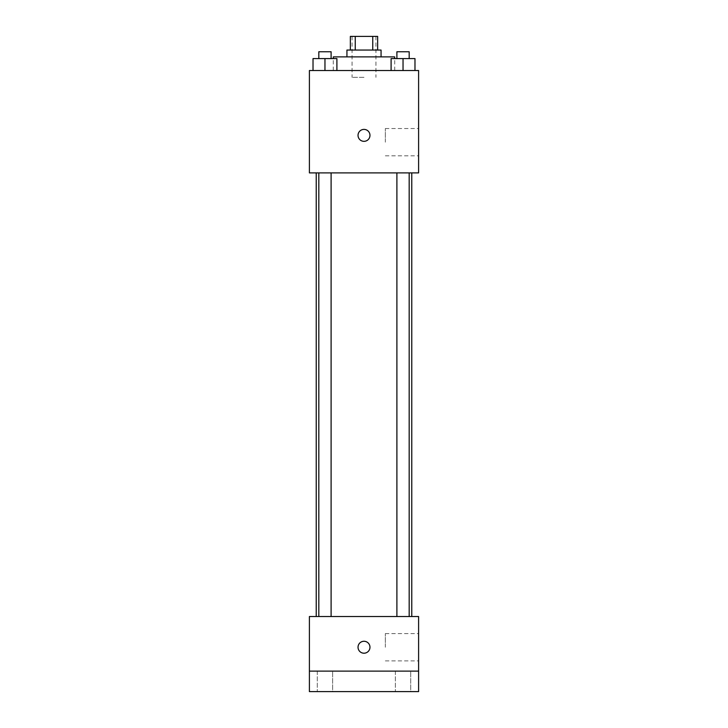 <?xml version="1.0" encoding="UTF-8"?>
<svg xmlns="http://www.w3.org/2000/svg" width="728" height="728" viewBox="0 0 728 728"><rect width="100%" height="100%" fill="white"/><g stroke="black" fill="none" stroke-linecap="round" stroke-linejoin="round"><path stroke-width="0.55" stroke-dasharray="3.64 2.73" d="M364 77.35L352.061 77.35L364 77.35M364 36.4L352.061 36.4L364 36.4M372.754 50.05L372.754 36.4L377.65 36.4L377.65 50.05L355.246 50.05L377.65 50.05M372.754 36.4L350.35 36.4L350.35 50.05L355.246 50.05L350.35 50.05M381.062 50.05L346.938 50.05M346.938 56.875L381.062 56.875L346.938 56.875M355.246 50.05L355.246 36.4M333.288 56.875L394.713 56.875M364 70.525L333.288 70.525L364 70.525M313.022 70.525L336.9 70.525L313.022 70.525L336.9 70.525L313.022 70.525L336.9 70.525L324.961 70.525L324.961 58.586L313.022 58.586L331.104 58.586L313.022 58.586L313.022 70.525L324.961 70.525L313.022 70.525L313.022 58.586L313.022 70.525L336.9 70.525L324.961 70.525L324.961 58.586L336.9 58.586L318.819 58.586L336.9 58.586L336.9 70.525L336.9 58.586M391.1 70.525L414.978 70.525L391.1 70.525L414.978 70.525L391.1 70.525L414.978 70.525L403.039 70.525L403.039 58.586L391.1 58.586L409.181 58.586L391.1 58.586L391.1 70.525L403.039 70.525L391.1 70.525L391.1 58.586L391.1 70.525L414.978 70.525L403.039 70.525L403.039 58.586L414.978 58.586L396.897 58.586L414.978 58.586L414.978 70.525L414.978 58.586M418.6 70.525L309.4 70.525L309.4 172.9L418.6 172.9L418.6 70.525M309.4 135.363L309.4 141.332L309.409 135.363M364 172.9L316.225 172.9L364 172.9M403.039 172.9L396.897 172.9L403.039 172.9M324.961 172.9L318.819 172.9L324.961 172.9M418.6 142.188L418.6 128.537L418.6 142.188M364 129.393A5.97 5.97 0 0 0 358.831 138.347A5.97 5.97 0 0 0 369.169 138.347A5.97 5.97 0 0 0 364 129.393A5.97 5.97 0 0 0 358.831 138.347A5.97 5.97 0 0 0 369.169 138.347A5.97 5.97 0 0 0 364 129.393M364 141.332A5.97 5.97 0 0 1 358.831 132.378A5.97 5.97 0 0 1 369.169 132.378A5.97 5.97 0 0 1 364 141.332M385.349 142.188L385.349 128.537L385.349 142.188M364 616.525L316.225 616.525L364 616.525M403.039 616.525L396.897 616.525L403.039 616.525M324.961 616.525L318.819 616.525L324.961 616.525M418.6 616.525L309.4 616.525L309.4 671.125L418.6 671.125L418.6 616.525M418.6 671.125L418.6 691.6L309.4 691.6L309.4 671.125L418.6 671.125L309.4 671.125M309.4 647.238L309.4 653.207L309.409 647.238M418.6 647.238L418.6 633.587L418.6 647.238M364 641.268A5.97 5.97 0 0 0 358.831 650.222A5.97 5.97 0 0 0 369.169 650.222A5.97 5.97 0 0 0 364 641.268A5.97 5.97 0 0 0 358.831 650.222A5.97 5.97 0 0 0 369.169 650.222A5.97 5.97 0 0 0 364 641.268M364 653.207A5.97 5.97 0 0 1 358.831 644.253A5.97 5.97 0 0 1 369.169 644.253A5.97 5.97 0 0 1 364 653.207M385.349 647.238L385.349 633.587L385.349 647.238M332.632 671.125L317.29 671.125L332.632 671.125L317.29 671.125L332.632 671.125L332.632 691.6L317.29 691.6L332.632 691.6L317.29 691.6L332.632 691.6L332.632 671.125M410.71 671.125L395.368 671.125L410.71 671.125L395.368 671.125L410.71 671.125L410.71 691.6L395.368 691.6L410.71 691.6L395.368 691.6L410.71 691.6L410.71 671.125M396.897 58.586L396.897 51.761L409.181 51.761L396.897 51.761L409.181 51.761L409.181 58.586M403.039 70.525L403.039 58.586M318.819 58.586L318.819 51.761L331.104 51.761L318.819 51.761L331.104 51.761L331.104 58.586M324.961 70.525L324.961 58.586M352.061 36.4L352.061 77.35M375.939 36.4L375.939 77.35M394.713 70.525L394.713 58.586M333.288 70.525L333.288 58.586M385.349 155.838L418.6 155.838M385.349 128.537L418.6 128.537M331.104 616.525L331.104 172.9M318.819 616.525L318.819 172.9M409.181 616.525L409.181 172.9M396.897 616.525L396.897 172.9M385.349 660.888L418.6 660.888M385.349 633.587L418.6 633.587M317.29 671.125L317.29 691.6L317.29 671.125M395.368 671.125L395.368 691.6L395.368 671.125"/><path stroke-width="1.09" d="M355.246 50.05L355.246 36.4L350.35 36.4L350.35 50.05M355.246 36.4L377.65 36.4L377.65 50.05M372.754 50.05L372.754 36.4M346.938 56.875L346.938 50.05L381.062 50.05L381.062 56.875M394.713 58.586L394.713 56.875L333.288 56.875L333.288 58.586M309.4 70.525L418.6 70.525L418.6 172.9L309.4 172.9L309.4 70.525M364 141.332A5.97 5.97 0 0 1 358.831 132.378A5.97 5.97 0 0 1 369.169 132.378A5.97 5.97 0 0 1 364 141.332M309.4 616.525L418.6 616.525L418.6 691.6L309.4 691.6L309.4 616.525M364 653.207A5.97 5.97 0 0 1 358.831 644.253A5.97 5.97 0 0 1 369.169 644.253A5.97 5.97 0 0 1 364 653.207M309.4 671.125L418.6 671.125M391.1 70.525L391.1 58.586L414.978 58.586L414.978 70.525L414.978 58.586M403.039 70.525L403.039 58.586M409.181 58.586L409.181 51.761L396.897 51.761L396.897 58.586M313.022 70.525L313.022 58.586L336.9 58.586L336.9 70.525L336.9 58.586M324.961 70.525L324.961 58.586M331.104 58.586L331.104 51.761L318.819 51.761L318.819 58.586M411.775 616.525L411.775 172.9M316.225 616.525L316.225 172.9M396.897 172.9L396.897 616.525M409.181 172.9L409.181 616.525M331.104 616.525L331.104 172.9M318.819 616.525L318.819 172.9"/></g></svg>
